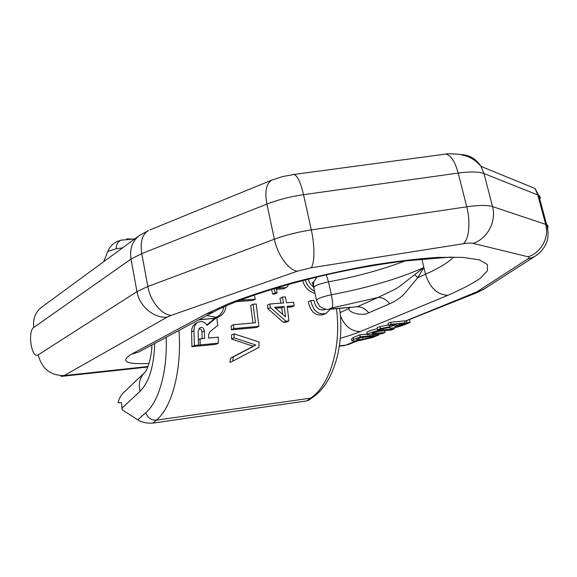 <?xml version="1.0" encoding="UTF-8"?>
<svg xmlns="http://www.w3.org/2000/svg" width="577" height="577" viewBox="0 0 577 577"><rect width="100%" height="100%" fill="white"/><g stroke="black" fill="none" stroke-linecap="round" stroke-linejoin="round"><path stroke-width="0.87" d="M122.533 247.886L116.33 248.716L107.776 251.428L103.701 261.691M166.154 337.314C167.611 370.968 158.92 401.606 145.808 412.706L137.737 419.825L122.122 409.764L121.516 402.645L118.054 402.732C119.28 397.899 121.437 394.228 124.545 391.718L143.861 373.312M137.737 419.825C141.415 422.277 146.464 423.381 152.869 423.129L306.733 400.914L308.731 400.193M107.776 251.428C109.688 246.826 112.789 243.523 117.081 241.503L118.364 241.078M194.391 345.472L193.966 330.679C194.002 326.459 195.358 323.654 198.048 322.269L195.726 323.502C192.891 325.262 191.521 328.068 191.622 331.912L191.925 346.705L196.036 346.301L198.517 345.068L194.391 345.472L191.925 346.705M215.207 318.223L206.826 324.909M197.68 346.135L215.805 344.354L218.322 343.135L200.161 344.909L197.68 346.135L197.687 345.479M198.921 328.58C200.652 328.782 201.654 329.914 201.928 331.977L202.174 338.663M324.62 308.919L323.473 310.065M330.462 309.185L326.019 313.412C318.064 315.114 312.986 310.83 310.787 300.552L308.306 301.749C310.469 311.998 315.518 316.275 323.466 314.573L326.027 313.412M314.039 281.785L312.316 282.658L313.563 286.56M303.516 280.393L302.673 280.826C304.807 287.548 308.911 291.717 315.006 293.347M230.512 358.173L229.956 362.406L232.791 361.137L233.267 356.925L230.512 358.173L253.202 346.25L231.601 339.024L231.557 335.035L234.038 333.831L234.111 337.812L255.856 345.039L233.267 356.925M233.541 324.685L231.132 325.897L231.37 329.792L256.419 327.548L258.907 326.351L256.21 303.978L253.051 304.209L255.488 322.795L233.541 324.685L233.808 328.58L258.907 326.351M253.051 304.209L250.67 305.442L252.957 323.012M236.375 301.62L252.87 300.444L255.25 299.203L239.787 300.292M288.933 320.942L287.216 306.293L294.234 305.752L293.614 302.211L286.596 302.73L285.406 296.881L282.384 297.09L283.574 302.954L269.784 303.978L267.375 305.19L267.98 308.789L283.394 322.384L286.416 322.125L288.933 320.942L285.911 321.201L283.394 322.384M282.384 297.09L279.953 298.316L280.949 303.149M287.375 307.289L291.774 306.95L294.234 305.752M276.318 289.308L283.66 288.832L286.098 287.577L276.008 288.219L277.234 292.755L274.811 294.003L272.777 294.14L271.551 289.611L270.772 289.661M275.626 308.197L281.742 307.729L282.643 314.263M200.161 344.909L200.118 338.85L204.619 338.432L204.308 330.758C203.724 327.967 202.282 326.928 199.981 327.657L198.156 331.299L198.517 345.068M216.923 317.718L217.695 325.435L209.812 331.912L208.521 335.028L208.607 338.057L218.294 337.148L218.322 343.135M216.115 317.97L207.114 325.37C204.684 321.786 201.661 320.754 198.048 322.269M310.787 300.552L313.967 300.321C315.439 307.736 319.045 310.844 324.793 309.64L325.652 309.157M307.317 279.419L308.342 279.362C309.135 282.528 310.895 285.088 313.636 287.043M314.544 291.234C309.972 288.825 306.885 285.067 305.276 279.946M234.038 333.831L259.116 342.046L258.864 347.412L232.791 361.137M254.298 295.035L255.25 299.203M269.784 303.978L270.404 307.584L285.911 321.201M274.515 307.267L284.187 306.524L285.536 316.86L274.515 307.267M274.061 288.651L275.193 292.892L277.234 292.755M288.262 284.504L287.772 286.336L286.098 287.577M200.118 338.85L198.488 339.673M234.111 337.812L231.601 339.024M255.856 345.039L253.202 346.25M233.808 328.58L231.37 329.792M270.404 307.584L267.98 308.789M284.187 306.524L281.742 307.729M272.438 289.149L271.551 289.611M275.193 292.892L272.777 294.14M405.104 322.918L404.628 320.891L390.607 322.218L387.953 323.308L388.429 325.349L396.442 324.577L389.872 326.748L380.438 328.601L377.452 329.82L389.742 327.397L389.489 327.981C392.273 328.306 396.442 327.541 402.003 325.695L410.132 322.435L406.994 322.738L399.933 325.572L394.574 326.56L399.616 324.267L402.429 323.993L405.104 322.918L391.083 324.267L388.429 325.349M388.335 324.938L379.976 326.582L376.99 327.808L377.452 329.82M377.207 328.76C370.088 330.397 366.647 331.725 366.871 332.741L367.232 334.343M367.181 334.097L359.832 334.84L353.203 337.559L351.508 338.923L351.876 340.553M348.349 307.736L348.732 308.709C349.33 313.434 364.058 316.21 368.674 312.849L389.684 303.762C395.396 301.266 400.301 297.934 404.398 293.765L417.683 277.775L423.9 267.591L414.798 274.609L417.683 277.775L425.516 274.263C438.996 268.226 448.365 262.492 453.63 257.046M329.554 309.265L357.177 306.791L330.513 308.947C329.07 308.875 329.604 308.522 332.128 307.894L378.014 297.487L395.937 288.846C400.892 285.781 410.081 278.042 414.798 274.609M404.751 321.418L477.237 292.532L484.896 288.5M379.976 326.582L380.438 328.601M390.607 322.218L391.083 324.267M406.511 320.704L406.994 322.738M409.526 319.874L410.132 322.435M394.307 328.775L383.02 329.9C376.557 330.47 365.429 333.903 367.318 334.725L382.061 333.679L385.09 332.467L372.107 333.556C372.634 332.691 375.245 331.883 379.947 331.148L391.213 330.015L394.307 328.775L394.077 327.779M360.279 336.817L353.643 339.521L351.948 340.877L355.23 340.957L360.207 340.43L372.353 337.567L379.053 334.884L375.966 335.201L369.9 337.639L362.962 339.276L358.303 339.766L356.442 339.716L360.481 337.696L371.119 336.593L374.098 335.396L360.279 336.817L359.832 334.84M384.671 330.671L385.09 332.467M373.896 334.516L374.098 335.396M375.764 334.321L375.966 335.201M378.858 334.004L379.053 334.884M154.715 343.438C153.958 366.308 149.075 382.262 140.074 391.314L121.848 408.227M140.074 391.314C138.22 383.229 139.987 376.745 145.39 371.855C147.222 370.131 152.011 355.663 151.895 344.952M313.167 397.07L310.671 398.137C329.907 385.342 341.678 346.698 336.434 308.702M306.733 400.914L310.671 398.137L156.324 420.179L152.869 423.129M126.702 238.9L134.448 239.152M178.964 330.455C181.993 370.059 171.968 407.513 156.324 420.179C151.224 420.366 147.719 417.871 145.808 412.706M116.33 248.716C116.143 244.662 117.694 241.835 120.975 240.22L122.1 239.852M193.966 330.679L191.622 331.912M204.308 330.758L201.928 331.977M356.398 340.834L345.731 345.147L348.861 344.368L343.2 345.875M404.722 321.295L476.854 291.883L527.594 259.066C529.304 257.933 529.441 257.169 528.013 256.779L473.039 243.364C471.056 242.917 467.81 243.04 463.317 243.732L311.104 267.786L297.357 271.183L171.355 315.33L167.171 317.134L64.177 375.569L147.979 366.518M339.435 345.825L345.731 345.147L339.37 346.272M340.322 338.288C348.198 336.038 354.869 333.787 360.337 331.537L447.824 295.323C437.308 294.768 429.872 287.743 425.516 274.263L421.874 259.196M149.003 363.431C125.858 364.52 119.958 361.469 131.311 354.271L205.874 314.126L228.175 303.827C246.869 296.585 268.493 289.488 293.044 282.535C318.619 275.9 344.404 270.195 370.405 265.413C395.613 261.359 418.217 258.684 438.21 257.371L462.711 257.356L479.206 259.838L487.349 264.468L487.45 270.793L480.215 278.345C472.152 283.819 461.355 289.481 447.824 295.323M131.311 354.271L138.588 352.071L213.649 311.883C236.007 299.744 286.365 283.184 338.814 272.092C361.115 267.411 383.2 263.696 405.061 260.934L451.077 257.039M205.874 314.126L213.649 311.883M198.726 319.874L212.646 318.49C215.394 318.057 216.462 317.638 215.841 317.235L206.761 315.569M215.841 317.235C220.212 315.597 222.852 312.164 223.775 306.928M330.513 308.947L328.565 309.344C325.897 310.101 319.038 306.51 319.333 305.738L316.636 300.833C316.319 298.973 321.238 296.953 331.378 294.76L328.515 281.85C356.362 276.7 381.895 269.726 405.119 260.927M332.128 307.894C332.979 305.846 332.734 301.468 331.378 294.76C367.318 287.966 398.159 278.907 423.9 267.591M316.484 300.134L313.852 288.089C313.513 286.113 318.396 284.035 328.515 281.85L326.272 274.854M340.098 312.583L348.732 308.709L349.749 307.62M360.337 331.537C351.443 331.559 344.794 326.315 340.394 315.807M368.674 312.849C365.328 308.637 361.49 306.618 357.177 306.791L378.014 297.487C382.378 297.343 386.265 299.434 389.684 303.762M443.424 154.398L445.877 154.066C450.897 155.249 455.008 161.582 458.196 173.071C470.248 171.47 478.838 171.629 483.973 173.54L538.752 195.365C540.57 196.505 540.699 198.055 539.149 200.024M461.131 154.542C469.649 155.04 476.27 158.985 480.987 166.378L483.973 173.54L492.534 206.58L546.657 224.698C548.568 225.744 548.518 227.266 546.506 229.249M292.46 174.651L445.877 154.066C445.79 153.626 450.413 153.698 459.739 154.29L467.803 156.518C472.989 158.769 477.388 162.058 480.987 166.378L535.016 188.491L537.764 194.882L545.683 224.294C549.528 237.407 540.952 253.014 528.013 256.779M463.317 243.732C468.964 239.729 470.745 221.9 466.757 206.804L311.313 229.913L303.538 194.673L458.196 173.071L466.757 206.804C478.867 205.073 487.457 205.001 492.534 206.58C496.703 221.33 487.226 239.022 473.039 243.364M311.104 267.786C314.717 263.992 314.898 245.701 311.313 229.913C298.013 231.954 285.702 235.055 274.378 239.217L266.906 204.078L141.762 253.613L131.022 259.073L136.958 291.63L38.169 354.884C31.721 359.637 27.234 331.328 33.769 327.447L131.022 259.073C129.536 248.975 132.27 241.172 139.223 235.647L148.556 230.483C142.288 234.233 140.023 241.943 141.762 253.613L147.842 286.495L136.958 291.63C139.331 306.293 153.972 318.518 167.171 317.134M303.538 194.673C290.31 196.591 278.1 199.729 266.906 204.078C264.634 191.651 266.221 183.681 271.666 180.168L282.442 176.605L294.068 174.456C297.544 175.913 300.704 182.657 303.538 194.673M297.357 271.183C288.752 270.397 277.544 255.027 274.378 239.217L147.842 286.495C150.359 301.288 161.82 315.136 171.355 315.33M139.223 235.647L41.623 307.209C35.334 312.179 32.716 318.922 33.769 327.447M60.888 376.449L64.177 375.569C50.502 375.627 41.832 368.732 38.169 354.884M527.594 259.066L534.403 256.7L537.274 254.753M476.854 291.883L482.999 289.719L534.403 256.7C545.034 249.682 550.92 239.606 546.657 224.698L538.752 195.365L535.016 188.491M473.962 293.296L477.237 292.532M389.518 325.248L389.872 326.748M393.55 324.858L393.738 325.666M399.623 324.267L399.933 325.572M382.76 328.775L383.02 329.9M373.615 332.568L373.853 333.607M353.203 337.559L353.643 339.521M358.057 338.677L358.303 339.766M362.558 337.48L362.962 339.276M369.698 336.737L369.9 337.639M149.977 229.898L272.979 179.642M212.646 318.49L199.296 319.564M339.615 308.443C344.729 345.522 333.412 383.496 312.655 397.43L308.428 400.409M117.081 241.503L120.975 240.22L134.838 238.864M313.686 287.353C313.794 283.567 312.33 282.615 317.126 277.003M348.861 344.368L358.036 340.661M62.359 376.291L147.784 367.037M211.701 318.829C213.952 319.045 225.636 316.535 225.859 305.998"/></g></svg>
